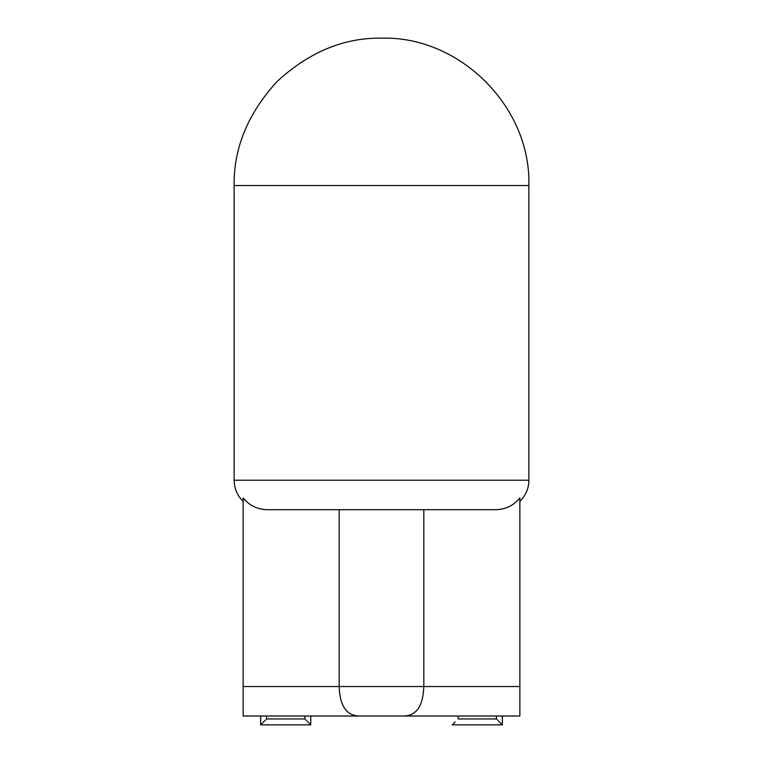 <?xml version="1.0" encoding="UTF-8"?>
<svg xmlns="http://www.w3.org/2000/svg" width="763" height="763" viewBox="0 0 763 763"><rect width="100%" height="100%" fill="white"/><g stroke="black" fill="none" stroke-linecap="round" stroke-linejoin="round"><path stroke-width="1.14" d="M452.23 716.009L519.861 716.009L519.861 686.538L423.827 686.538L423.827 509.703M243.139 716.009L359.392 716.009L310.77 716.009L310.77 724.85L260.66 724.85L260.66 716.009L243.139 716.009L243.139 497.915C249.348 505.545 257.427 509.474 267.355 509.703L495.645 509.703C505.573 509.474 513.652 505.545 519.861 497.915L519.861 686.538M339.173 509.703L339.173 686.538C339.869 706.033 346.612 715.847 359.392 716.009L403.608 716.009C416.388 715.847 423.131 706.033 423.827 686.538L243.139 686.538M243.139 501.434C237.283 495.578 234.279 488.511 234.136 480.232L234.136 185.514C233.631 147.898 248.023 113.172 277.303 81.307C309.158 52.027 343.894 37.645 381.5 38.15C459.946 35.89 531.124 107.058 528.864 185.514L528.864 480.232L234.136 480.232M263.607 721.903C267.412 718.107 267.412 718.107 263.616 721.903L260.66 724.85M266.554 718.956L266.554 716.009L304.876 716.009L304.876 718.956L266.554 718.956M307.813 721.903C304.017 718.107 304.017 718.107 307.823 721.903L310.77 724.85M499.384 721.903C495.588 718.107 495.588 718.107 499.393 721.903L502.34 724.85L452.23 724.85L455.177 721.903C458.983 718.107 458.983 718.107 455.177 721.903M502.34 724.85L502.34 716.009L519.861 716.009L403.608 716.009M458.124 716.009L496.446 716.009L496.446 718.956L458.124 718.956L458.124 716.009M234.136 185.514L528.864 185.514M519.861 501.434C525.86 495.254 528.864 488.186 528.864 480.232"/></g></svg>
